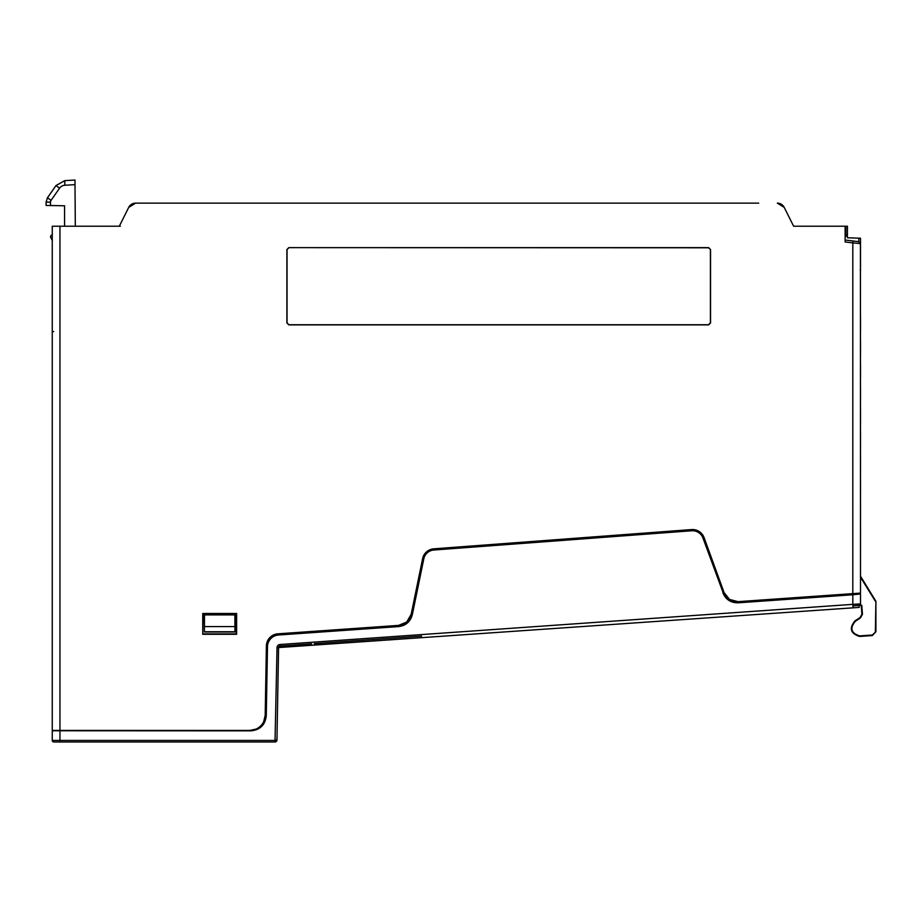 <?xml version="1.0" encoding="UTF-8"?>
<svg xmlns="http://www.w3.org/2000/svg" width="922" height="922" viewBox="0 0 922 922"><rect width="100%" height="100%" fill="white"/><g stroke="black" fill="none" stroke-linecap="round" stroke-linejoin="round"><path stroke-width="1.38" d="M696.375 530.15L691.673 530.507A11.375 11.375 0 0 1 703.209 537.964L723.044 592.431C725.914 599.346 731.088 602.711 738.58 602.515L848.194 594.84L848.194 593.952M429.468 549.95L696.029 530.046M723.044 592.431L702.967 538.045A11.122 11.122 0 0 0 691.696 530.761L433.859 550.019A11.122 11.122 0 0 0 423.797 558.859L412.388 614.352C410.544 621.647 405.876 625.727 398.396 626.603L278.548 635.004A11.882 11.882 134.8 0 0 267.484 646.656L266.274 715.726C265.225 724.934 260.096 729.97 250.888 730.846L250.496 730.455C259.716 729.567 264.845 724.531 265.882 715.334L267.08 646.645A12.286 12.286 -45.2 0 1 278.513 634.613L278.813 633.771M279.159 633.748L279.135 634.705L398.177 626.361C405.657 625.485 410.325 621.405 412.18 614.11L423.544 558.813A11.375 11.375 0 0 1 433.847 549.754L429.145 550.111M722.86 592.708C725.741 599.623 730.916 602.976 738.395 602.792L738.58 602.515M848.194 594.667L860.514 593.803L860.514 603.91L859.085 605.454L861.77 605.258L862.45 614.225L860.457 617.924L855.247 621.347C849.646 628.308 851.098 633.16 859.592 635.892L872.293 635.028L875.9 631.731L875.9 601.248L860.514 576.192M311.613 643.833L280.011 646.045A1.544 1.544 0 0 0 278.582 647.555L859.223 607.402L859.085 605.454L860.514 603.91L852.815 604.348L852.815 594.771L860.514 593.964M852.815 594.771L738.395 602.792M875.9 601.248L875.37 631.731M875.37 601.248L860.514 577.218M421.608 636.122L314.241 643.648M250.496 730.455L54.513 730.766L250.888 730.846M278.571 648.108L276.957 740.078A1.925 1.925 -90 0 1 275.044 741.968L53.799 741.968A1.544 1.544 0 0 1 52.254 740.424L52.254 730.846L54.513 730.766M59.953 730.846L59.953 740.424L275.044 740.424L277.038 647.532A3.077 3.077 0 0 1 279.896 644.513L280.011 646.045L311.429 643.844M279.896 644.513L852.815 604.348L852.919 605.881L859.085 605.454A1.544 1.544 0 0 0 860.514 603.91L859.097 605.454A1.544 1.544 0 0 0 860.514 603.91A1.544 1.544 0 0 1 859.189 605.443M861.229 605.305L861.897 614.248L860.168 617.475L854.948 620.898C848.955 628.331 850.51 633.518 859.592 636.434L872.327 635.558L875.9 631.731M860.514 576.492L868.109 588.697L860.514 576.918M52.254 730.846L52.254 653.306M62.834 741.968L264.752 741.968M204.407 632.019L234.96 632.019L234.868 614.905L204.5 614.905L204.407 632.019L204.384 614.536L234.983 614.536L234.96 632.019M204.661 631.766L234.707 631.766M234.707 626.591L204.661 626.591M758.691 203.128L135.603 203.128A7.699 7.699 0 0 0 128.723 207.381L119.307 226.224L52.254 226.224L52.254 303.396M858.82 241.702L858.82 238.164L847.422 237.772L847.422 226.224L793.623 226.224L784.207 207.381A7.699 7.699 0 0 0 777.315 203.128L784.207 207.381M118.811 226.224L120.344 226.224M119.307 226.224L116.979 226.224M52.254 334.167L52.254 333.268M52.254 336.737L52.254 336.092M263.75 721.523L265.19 715.288A15.397 15.397 0 0 1 249.804 730.42L52.254 730.42L52.254 226.224M52.254 331.574L53.718 331.574M64.575 205.779L64.575 226.224L64.575 205.779L46.1 205.456L46.1 202.137L47.495 197.723L56.012 185.553L64.678 180.654M47.183 198.207L56.012 185.553L64.782 180.643L74.97 180.032L64.782 180.643L56.012 185.553L64.782 180.643L64.817 185.253L75.005 184.642L74.97 180.032L75.316 226.224M50.722 237.346L52.047 240.077L50.722 237.346A1.544 1.544 0 0 1 52.012 235.133A1.544 1.544 0 0 0 50.722 237.346L50.917 237.761M64.817 185.253A6.938 6.927 -90.4 0 0 59.561 188.203L51.033 200.374A3.077 3.077 -90.4 0 0 50.48 202.137L46.1 202.137L46.1 205.456M52.254 236.02L52.012 235.133M847.422 234.372L845.889 236.355L845.889 226.224M845.117 241.506L845.117 237.369L845.889 236.355M845.117 240.02L853.046 240.988L852.815 242.901L845.117 241.956L845.117 226.224M853.046 240.988L858.762 241.691L860.433 243.604L858.762 241.691M265.19 715.288L266.4 645.907A12.32 12.32 0 0 1 277.856 633.829L398.558 625.393A13.853 13.853 0 0 0 411.166 614.363L422.622 558.617A12.32 12.32 0 0 1 433.778 548.821L691.604 529.574A12.32 12.32 0 0 1 704.097 537.641L724.081 592.569A13.853 13.853 0 0 0 738.073 601.651L860.514 593.088L852.815 593.63L852.815 242.901L860.433 243.604L860.514 593.088M288.817 247.638L708.626 247.638L710.539 249.562L710.539 322.965L708.626 324.89L288.817 324.89L286.903 322.965L286.903 249.562L288.817 247.638L708.488 247.776L710.539 249.562M202.748 634.278L202.748 613.487L236.62 613.487L236.62 634.278L202.748 634.278L203.105 613.845L236.263 613.845L236.263 633.921L203.105 633.921M135.603 203.128L128.723 207.381M249.804 730.42L256.062 729.095M860.514 572.539L860.514 568.69M858.82 238.164L860.514 238.222L860.514 270.78A1.544 1.544 0 0 0 860.457 270.377L860.457 270.377M860.514 554.525L860.514 528.352M860.514 493.282L860.514 478.76L860.514 493.282A1.544 1.544 180 0 1 860.514 493.282A1.544 1.544 0 0 0 860.514 493.27A1.544 1.544 180 0 1 860.514 493.282M860.514 455.664L860.514 470.185L860.514 455.664M860.514 447.089L860.514 432.568L860.514 447.089M860.514 423.993L860.514 409.483M860.514 400.897A1.544 1.544 0 0 1 860.514 400.909L860.514 386.387M860.514 377.813L860.514 363.291L860.514 377.813M860.514 354.716L860.514 340.195A1.544 1.544 180 0 0 860.514 340.195A1.544 1.544 0 0 1 860.514 340.206M860.514 331.62A1.544 1.544 180 0 1 860.514 331.632L860.514 317.11M860.514 522.889L860.514 502.11M860.226 269.892L860.445 270.757L860.226 269.892M738.073 601.651L729.556 599.45L724.081 592.569M411.166 614.363L406.717 622.004L398.558 625.393M268.048 639.972L267.438 641.17M266.746 643.245L266.423 645.331M286.903 249.562L288.955 247.776M287.042 249.689L287.042 322.838L288.955 324.751L708.488 324.751L710.413 322.838L710.413 249.689M852.919 605.881L853.057 607.828M278.582 647.555L277.038 647.532M275.424 740.043L276.957 740.078M52.254 740.424L59.953 740.424L59.953 741.968M275.044 741.968L275.044 740.424M50.48 202.137L50.48 205.525M47.495 197.723L46.1 202.137L47.495 197.723L51.033 200.374M56.012 185.553L59.561 188.203M59.953 226.224L59.953 730.42M859.108 605.443L860.088 604.982M860.111 604.947L860.514 603.933M52.254 335.815L52.254 334.963M860.457 270.595L860.457 243.604"/></g></svg>
